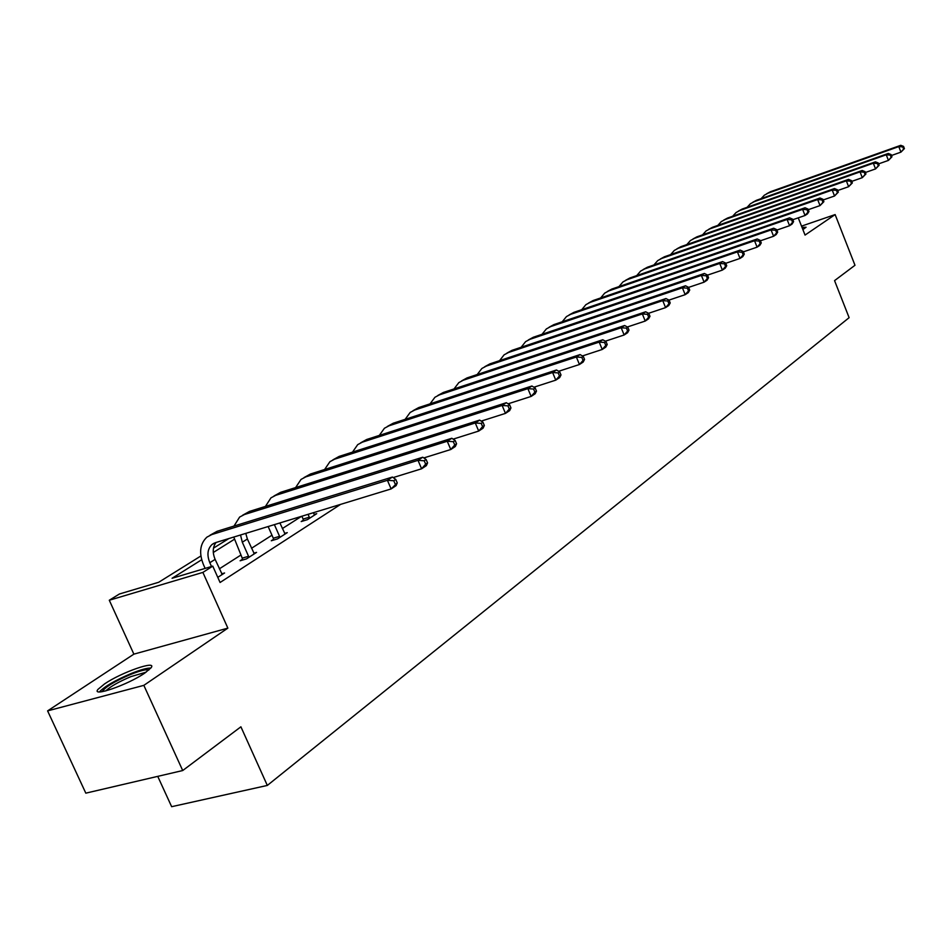 <?xml version="1.0" encoding="UTF-8"?>
<svg xmlns="http://www.w3.org/2000/svg" width="952" height="952" viewBox="0 0 952 952"><rect width="100%" height="100%" fill="white"/><g stroke="black" fill="none" stroke-linecap="round" stroke-linejoin="round"><path stroke-width="1.43" d="M802.012 227.397L806.082 227.23L802.857 229.515M144.823 673.052C128.02 684.786 90.928 697.649 97.996 689.355L104.577 683.893C121.558 672.243 157.627 659.712 151.035 667.816L144.823 673.052M798.252 217.841L805.047 235.073L835.13 214.581L854.979 265.275L834.559 280.626L849.124 317.67L267.322 785.436L240.904 726.804L182.713 770.537L85.811 793.159L47.6 710.882L143.835 685.357L227.861 628.13L202.883 572.402L109.29 600.236L119.44 593.988L158.71 582.267L200.884 555.98M182.713 770.537L143.835 685.357M835.13 214.581L801.524 226.136M227.861 628.13L133.875 654.143L47.6 710.882M133.875 654.143L109.29 600.236M157.746 776.368L171.646 806.689L267.322 785.436M303.307 520.197L301.201 521.553L307.401 519.661L316.718 513.675L314.172 514.449M242.415 559.312L240.13 560.776L246.461 558.895L256.564 552.386L253.779 553.219M301.498 516.341L282.363 528.562M271.974 535.202L251.506 548.281M240.868 555.075L219.341 568.832M201.681 559.752L172.074 578.28L212.76 566.131L220.079 582.481L340.602 504.382M221.661 573.842L224.577 572.985L217.782 577.352M273.486 539.356L271.296 540.76L277.556 538.88L287.254 532.632L284.589 533.441M212.76 566.131L202.883 572.402M234.287 539.344L213.296 552.481M213.498 548.126L228.837 538.57M222.221 574.496L215.116 559.371C212.355 552.624 212.677 546.995 216.044 542.485M211.511 566.511L209.821 562.715C206.727 554.909 207.5 548.816 212.106 544.425L215.438 542.664L391.129 488.923L387.404 480.308L211.808 534.56L206.929 537.13C199.956 543.711 198.79 552.886 203.442 564.631L205.132 568.415M397.246 482.89L396.103 485.627L391.129 488.923L397.246 482.89L395.77 479.439L393.771 480.748L395.258 484.199M393.771 480.748L387.404 480.308L392.402 477.047L217.139 531.287L210.011 535.238M392.402 477.047L395.77 479.439M254.303 553.85L247.389 539.01L245.759 533.394M242.534 560.062L242.236 558.158L248.555 556.277L242.308 542.212L240.523 535M248.555 556.277L248.746 557.432M233.764 537.059L242.236 558.158M427.567 462.898L426.127 459.53L424.211 460.78L425.663 464.159L427.567 462.898L426.377 465.635L421.617 468.777L417.999 460.34L244.462 514.52L239.618 517.079L233.99 526.075M393.152 477.583L421.617 468.777L425.663 464.159M424.211 460.78L417.999 460.34L422.771 457.222L249.555 511.391L242.665 515.21M422.771 457.222L426.127 459.53M285.088 534.036L279.888 522.957M273.605 540.07L273.307 538.225L279.567 536.345L274.39 524.635M279.567 536.345L279.745 537.475M268.143 526.539L273.307 538.225M456.567 443.787L455.163 440.478L453.342 441.68L454.747 444.989L456.567 443.787L455.33 446.5L450.784 449.511L447.25 441.252L275.759 495.314L270.963 497.848L265.43 506.428M423.807 457.936L450.784 449.511L454.747 444.989M453.342 441.68L447.25 441.252L451.831 438.265L280.65 492.315L273.986 495.992M451.831 438.265L455.163 440.478M102.281 691.664L102.292 691.557C105.089 687.094 114.526 681.382 130.614 674.444C140.503 670.529 146.572 669.066 148.833 670.053M146.061 672.195L131.007 676.574C118.81 681.739 110.396 686.511 105.731 690.914M150.856 668.042C147.132 667.935 140.622 669.744 131.316 673.457C115.168 680.335 104.53 686.487 99.413 691.902M804.345 228.635L802.667 229.027M314.636 515.008L313.327 512.723M303.426 520.875L303.129 519.09L309.317 517.21L308.055 514.33M309.317 517.21L309.507 518.316M301.867 516.222L303.129 519.09M484.342 425.484L482.973 422.248L481.224 423.39L482.593 426.627L484.342 425.484L483.069 428.186L478.701 431.066L475.274 422.962L305.794 476.881L301.046 479.403L295.608 487.591M453.128 439.134L478.701 431.066L482.593 426.627M481.224 423.39L475.274 422.962L479.653 420.106L310.495 474.001L304.045 477.559M479.653 420.106L482.973 422.248M510.95 407.932L509.617 404.767L507.952 405.861L509.284 409.039L510.95 407.932L509.653 410.621L505.464 413.382L502.12 405.445L334.64 459.173L329.939 461.672L324.608 469.503M481.2 421.105L505.464 413.382L509.284 409.039M507.952 405.861L502.12 405.445L506.321 402.708L339.15 456.413L332.902 459.852M506.321 402.708L509.617 404.767M536.488 391.105L535.191 388L533.584 389.047L534.881 392.164L536.488 391.105L535.155 393.771L531.133 396.425L527.872 388.642L362.367 442.156L357.714 444.632L352.49 452.129M508.106 403.815L531.133 396.425L534.881 392.164M533.584 389.047L527.872 388.642L531.906 386.012L366.71 439.491L360.653 442.835M531.906 386.012L535.191 388M561.002 374.945L559.728 371.899L558.181 372.91L559.455 375.969L561.002 374.945L559.645 377.599L555.778 380.145L552.6 372.506L389.035 425.794L384.43 428.245L379.312 435.409M533.905 387.214L555.778 380.145L559.455 375.969M558.181 372.91L552.6 372.506L556.468 369.983L393.224 423.223L387.345 426.46M556.468 369.983L559.728 371.899M584.552 359.428L583.314 356.429L581.827 357.405L583.076 360.403L584.552 359.428L583.171 362.058L579.459 364.509L576.353 357L414.715 410.038L410.157 412.466L405.147 419.332M558.669 371.268L579.459 364.509L583.076 360.403M581.827 357.405L576.353 357L580.077 354.572L418.749 407.563L413.037 410.693M580.077 354.572L583.314 356.429M607.209 344.493L605.996 341.554L604.568 342.494L605.781 345.433L607.209 344.493L605.805 347.111L602.235 349.467L599.201 342.101L439.455 394.854L434.933 397.27L430.042 403.85M582.469 355.941L602.235 349.467L605.781 345.433M604.568 342.494L599.201 342.101L602.771 339.757L443.334 392.474L437.789 395.508M602.771 339.757L605.996 341.554M628.998 330.13L627.82 327.238L626.44 328.142L627.63 331.034L628.998 330.13L627.582 332.724L624.143 334.985L621.18 327.75L463.303 380.217L458.828 382.609L454.033 388.928M605.341 341.197L624.143 334.985L627.63 331.034M626.44 328.142L621.18 327.75L624.619 325.501L467.039 377.92L461.66 380.871M624.619 325.501L627.82 327.238M649.99 316.29L648.836 313.458L647.515 314.327L648.669 317.171L649.99 316.29L648.55 318.86L645.242 321.05L642.35 313.946L486.305 366.103L481.879 368.472L477.19 374.541M627.356 326.988L645.242 321.05L648.669 317.171M647.515 314.327L642.35 313.946L645.658 311.78L489.911 363.878L484.675 366.746M645.658 311.78L648.836 313.458M670.22 302.962L669.089 300.166L667.816 301.01L668.947 303.795L670.22 302.962L668.768 305.509L665.579 307.615L662.747 300.63L508.511 352.478L504.12 354.822L499.55 360.665M648.55 313.303L665.579 307.615L668.947 303.795M667.816 301.01L662.747 300.63L665.948 298.547L511.998 350.336L506.904 353.121M665.948 298.547L669.089 300.166M689.724 290.098L688.617 287.361L687.392 288.17L688.498 290.907L689.724 290.098L688.272 292.633L685.19 294.668L682.406 287.801L529.955 339.317L525.611 341.637L521.137 347.254M668.97 300.106L685.19 294.668L688.498 290.907M687.392 288.17L682.406 287.801L685.499 285.779L533.322 337.246L528.36 339.947M685.499 285.779L688.617 287.361M708.55 277.698L707.467 274.997L706.277 275.771L707.372 278.472L708.55 277.698L707.086 280.197L704.111 282.161L701.386 275.414L550.684 326.595L546.388 328.904L542.009 334.307M688.629 287.385L704.111 282.161L707.372 278.472M706.277 275.771L701.386 275.414L704.373 273.462L553.933 324.596L549.102 327.226M704.373 273.462L707.467 274.997M726.733 265.715L725.662 263.061L724.52 263.811L725.579 266.465L726.733 265.715L725.245 268.202L722.378 270.094L719.712 263.454L570.724 314.291L566.464 316.576L562.192 321.788M707.526 275.128L722.378 270.094L725.579 266.465M724.52 263.811L719.712 263.454L722.592 261.574L573.877 312.363L569.165 314.922M722.592 261.574L725.662 263.061M744.286 254.136L743.25 251.53L742.143 252.256L743.179 254.862L744.286 254.136L742.798 256.6L740.025 258.432L737.419 251.899L590.109 302.391L585.908 304.652L581.731 309.674M725.757 263.299L740.025 258.432L743.179 254.862M742.143 252.256L737.419 251.899L740.204 250.09L593.167 300.523L588.574 303.022M740.204 250.09L743.25 251.53M761.267 242.95L760.243 240.38L759.172 241.082L760.196 243.652L761.267 242.95L759.779 245.39L757.09 247.163L754.531 240.737L608.887 290.872L604.71 293.121L600.641 297.952M743.381 251.852L757.09 247.163L760.196 243.652M759.172 241.082L754.531 240.737L757.221 238.976L611.838 289.063L607.364 291.49M757.221 238.976L760.243 240.38M777.689 232.121L776.689 229.599L775.654 230.277L776.653 232.812L777.689 232.121L776.189 234.549L773.595 236.263L771.084 229.932L627.071 279.709L622.941 281.935L618.955 286.611M760.41 240.796L773.595 236.263L776.653 232.812M775.654 230.277L771.084 229.932L773.69 228.23L629.927 277.96L625.559 280.328M773.69 228.23L776.689 229.599M793.587 221.649L792.599 219.15L791.6 219.817L792.576 222.304L793.587 221.649L792.076 224.053L789.565 225.707L787.102 219.472L644.683 268.904L640.601 271.106L636.709 275.616M776.88 230.086L789.565 225.707L792.576 222.304M791.6 219.817L787.102 219.472L789.624 217.829L647.455 267.203L643.195 269.511M789.624 217.829L792.599 219.15M808.974 211.499L808.01 209.047L807.034 209.69L807.998 212.141L808.974 211.499L807.463 213.891L805.035 215.497L802.619 209.357L661.759 258.42L657.713 260.61L653.917 264.954M792.826 219.722L805.035 215.497L807.998 212.141M807.034 209.69L802.619 209.357L805.059 207.762L664.448 256.766L660.283 259.027M805.059 207.762L808.01 209.047M823.885 201.681L822.933 199.265L821.992 199.884L822.933 202.3L823.885 201.681L820.017 205.596L817.649 199.551L678.336 248.258L674.325 250.412L670.613 254.624M808.26 209.69L820.017 205.596L822.933 202.3M821.992 199.884L817.649 199.551L820.005 198.004L680.942 246.651L676.872 248.853M820.005 198.004L822.933 199.265M838.331 192.149L837.403 189.769L836.487 190.364L837.415 192.756L838.331 192.149L834.535 196.005L832.215 190.043L694.413 238.381L690.438 240.535L686.808 244.593M823.206 199.956L834.535 196.005L837.415 192.756M836.487 190.364L832.215 190.043L834.499 188.544L696.935 236.834L692.961 238.988M834.499 188.544L837.403 189.769M852.349 182.915L851.433 180.571L850.541 181.154L851.457 183.498L852.349 182.915L848.625 186.699L846.328 180.832L710.013 228.813L706.087 230.931L702.54 234.87M837.701 190.531L848.625 186.699L851.457 183.498M850.541 181.154L846.328 180.832L848.553 179.381L712.477 227.302L708.562 229.408M848.553 179.381L851.433 180.571M865.939 173.954L865.047 171.646L864.178 172.205L865.082 174.525L865.939 173.954L862.286 177.679L860.037 171.884L725.174 219.507L721.283 221.614L717.82 225.422M851.742 181.38L862.286 177.679L865.082 174.525M864.178 172.205L860.037 171.884L862.191 170.479L727.566 218.044L723.71 220.114M862.191 170.479L865.047 171.646M879.136 165.255L878.256 162.97L877.423 163.518L878.303 165.803L879.136 165.255L875.542 168.92L873.329 163.208L739.906 210.463L736.051 212.558L732.671 216.235M865.38 172.502L875.542 168.92L878.303 165.803M877.423 163.518L873.329 163.208L875.423 161.84L742.227 209.035L738.431 211.082M875.423 161.84L878.256 162.97M891.953 156.806L891.084 154.557L890.275 155.093L891.143 157.342L891.953 156.806L888.418 160.412L886.252 154.783L754.222 201.681L750.402 203.752L747.106 207.31M878.601 163.875L888.418 160.412L891.143 157.342M890.275 155.093L886.252 154.783L888.275 153.45L756.483 200.289L752.746 202.3M888.275 153.45L891.084 154.557M904.4 148.607L903.543 146.382L902.758 146.905L903.615 149.119L904.4 148.607L900.925 152.141L898.795 146.596L768.145 193.137L764.361 195.184L761.136 198.635M891.453 155.509L900.925 152.141L903.615 149.119M902.758 146.905L898.795 146.596L900.77 145.311L770.346 191.78L766.657 193.756M900.77 145.311L903.543 146.382M209.821 562.715L215.116 559.371M211.808 534.56L217.139 531.287M242.308 542.212L247.389 539.01M244.462 514.52L249.555 511.391M275.759 495.314L280.65 492.315M305.794 476.881L310.495 474.001M334.64 459.173L339.15 456.413M362.367 442.156L366.71 439.491M389.035 425.794L393.224 423.223M414.715 410.038L418.749 407.563M439.455 394.854L443.334 392.474M463.303 380.217L467.039 377.92M486.305 366.103L489.911 363.878M508.511 352.478L511.998 350.336M529.955 339.317L533.322 337.246M550.684 326.595L553.933 324.596M570.724 314.291L573.877 312.363M590.109 302.391L593.167 300.523M608.887 290.872L611.838 289.063M627.071 279.709L629.927 277.96M644.683 268.904L647.455 267.203M661.759 258.42L664.448 256.766M678.336 248.258L680.942 246.651M694.413 238.381L696.935 236.834M710.013 228.813L712.477 227.302M725.174 219.507L727.566 218.044M739.906 210.463L742.227 209.035M754.222 201.681L756.483 200.289M768.145 193.137L770.346 191.78M212.106 544.425L214.164 543.152"/></g></svg>
